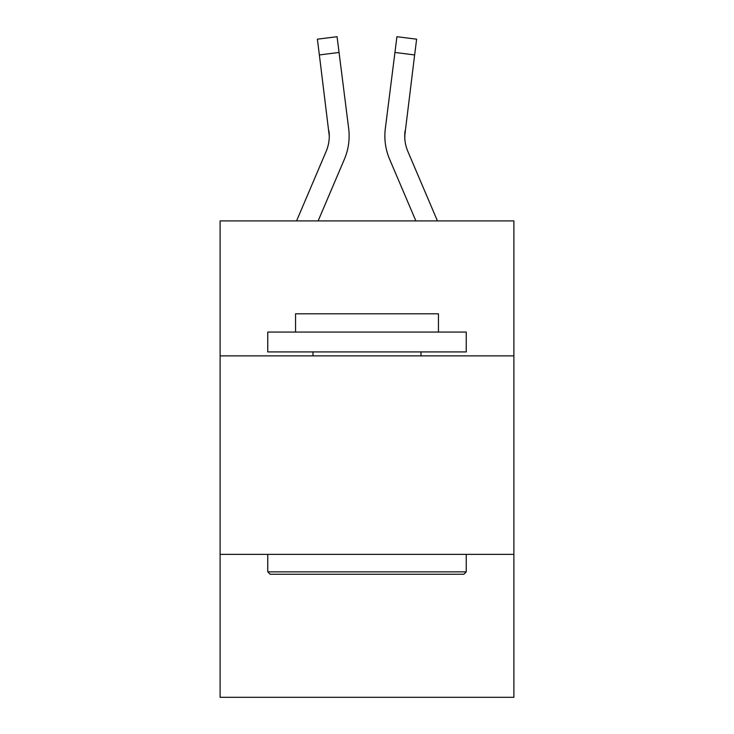<?xml version="1.0" encoding="UTF-8"?>
<svg xmlns="http://www.w3.org/2000/svg" width="734" height="734" viewBox="0 0 734 734"><rect width="100%" height="100%" fill="white"/><g stroke="black" fill="none" stroke-linecap="round" stroke-linejoin="round"><path stroke-width="1.1" d="M513.892 355.88L513.892 220.906L220.108 220.906L220.108 355.88L513.892 355.88L513.892 697.3L220.108 697.3L220.108 355.88M513.892 554.381L220.108 554.381M318.134 220.906L344.374 159.278A59.546 59.546 -31 0 0 348.668 128.487L339.062 52.453L319.363 54.94L317.372 39.186L337.071 36.7L339.062 52.453M296.564 220.906L326.116 151.498A39.7 39.7 -25 0 0 329.282 136.019L319.363 54.94M349.063 138.836L349.136 136.212L349.063 138.836M348.366 126.101L348.668 128.487M437.436 220.906L407.884 151.498A39.7 39.7 25 0 1 404.718 136.019L414.637 54.94L394.938 52.453L396.929 36.7L416.628 39.186L414.637 54.94M415.866 220.906L389.626 159.278A59.546 59.546 31.1 0 1 385.332 128.487L394.938 52.453M404.764 137.891L405.03 130.973A39.7 39.7 31.1 0 0 407.884 151.498A39.7 39.7 31.1 0 1 404.718 136.019L405.03 130.973M270.13 574.236L267.754 571.85L466.246 571.85L463.87 574.236L270.13 574.236M466.246 332.062L466.246 351.916L267.754 351.916L267.754 332.062L466.246 332.062M295.545 332.062L295.545 313.803L438.455 313.803L438.455 332.062M466.246 554.381L466.246 571.85M267.754 554.381L267.754 571.85M420.995 351.916L420.995 355.88M313.005 351.916L313.005 355.88M326.116 151.498A39.7 39.7 -31 0 0 329.282 136.019A39.7 39.7 -31 0 1 326.116 151.498A39.7 39.7 -31 0 0 329.282 136.019A39.7 39.7 -31 0 1 326.116 151.498A39.7 39.7 -31 0 0 329.282 136.019A39.7 39.7 -31 0 1 326.116 151.498A39.7 39.7 -31 0 0 329.282 136.019A39.7 39.7 -31 0 1 326.116 151.498A39.7 39.7 -31 0 0 329.282 136.019A39.7 39.7 -31 0 1 326.116 151.498A39.7 39.7 -31 0 0 329.282 136.019A39.7 39.7 -31 0 1 326.116 151.498A39.7 39.7 -31 0 0 329.282 136.019A39.7 39.7 -31 0 1 326.116 151.498A39.7 39.7 -31 0 0 329.282 136.019A39.7 39.7 -31 0 1 326.116 151.498A39.7 39.7 -31 0 0 329.282 136.019A39.7 39.7 -31 0 1 326.116 151.498A39.7 39.7 -31 0 0 329.282 136.019L328.97 130.973A39.7 39.7 -31 0 1 326.116 151.498M407.884 151.498A39.7 39.7 31.1 0 1 404.718 136.019A39.7 39.7 31.1 0 0 407.884 151.498A39.7 39.7 31.1 0 1 404.718 136.019A39.7 39.7 31.1 0 0 407.884 151.498A39.7 39.7 31.1 0 1 404.718 136.019A39.7 39.7 31.1 0 0 407.884 151.498A39.7 39.7 31.1 0 1 404.718 136.019A39.7 39.7 31.1 0 0 407.884 151.498A39.7 39.7 31.1 0 1 404.718 136.019A39.7 39.7 31.1 0 0 407.884 151.498A39.7 39.7 31.1 0 1 404.718 136.019A39.7 39.7 31.1 0 0 407.884 151.498A39.7 39.7 31.1 0 1 404.718 136.019A39.7 39.7 31.1 0 0 407.884 151.498A39.7 39.7 31.1 0 1 404.718 136.019A39.7 39.7 31.1 0 0 407.884 151.498A39.7 39.7 31.1 0 1 404.718 136.019A39.7 39.7 31.1 0 0 407.884 151.498M349.136 135.918L349.063 138.854L349.136 135.918M384.937 138.854L384.864 135.918M385.332 128.487L385.634 126.101M317.372 39.186L337.071 36.7M396.929 36.7L416.628 39.186"/></g></svg>
